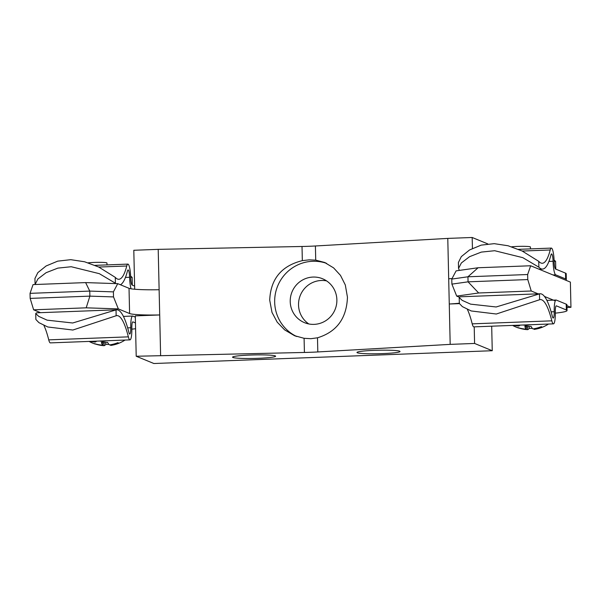 <?xml version="1.0" encoding="UTF-8"?>
<svg xmlns="http://www.w3.org/2000/svg" width="601" height="601" viewBox="0 0 601 601"><rect width="100%" height="100%" fill="white"/><g stroke="black" fill="none" stroke-linecap="round" stroke-linejoin="round"><path stroke-width="0.9" d="M269.706 300.139C270.638 278.962 281.516 265.792 302.333 260.639L309.154 259.85L315.728 260.128L324.593 262.457L333.6 267.881L340.497 275.393L345.312 284.972L347.453 297.202C346.634 318.425 336.643 331.955 317.493 337.8L310.942 338.694L304.091 338.303L294.467 335.666L284.694 329.926L277.219 322.174L272.005 312.437L269.706 300.139M326.606 263.366A39.561 38.772 -67.6 0 0 274.672 302.183A39.561 38.772 -67.6 0 0 296.699 336.507M290.223 301.597A23.739 23.259 112.4 0 1 322.587 278.766A23.739 23.259 112.4 0 1 336.876 299.831A23.739 23.259 112.4 0 1 304.519 322.669A23.739 23.259 112.4 0 1 290.223 301.597M326.568 280.885A23.739 23.259 -67.6 0 0 298.532 305.015A23.739 23.259 -67.6 0 0 308.839 323.962M566.931 305.684L570.95 307.336L566.976 307.487M570.95 307.336L570.379 282.109L530.66 265.762L527.655 274.522L527.776 279.57L531.239 290.997L538.173 293.851M492.249 350.721L474.587 343.449L450.187 344.373L317.809 351.946A31.65 2.577 -1.3 0 1 304.429 352.456L136.209 356.25L153.879 363.515L492.249 350.721L491.693 326.193M459.322 297.179L456.692 296.098L478.666 292.98L531.239 290.997M459.329 303.22A31.65 2.577 -1.3 0 1 449.27 304.001L459.359 303.625M544.491 296.451L555.294 300.898M527.776 279.57L468.059 281.831L478.666 292.98M40.56 312.67L33.626 309.815L86.198 307.825L118.322 308.891L113.514 296.917L113.401 291.876L117.743 283.664L129.027 288.307A31.65 2.577 178.7 0 0 159.122 289.727L158.206 249.355L302.018 246.485A31.65 2.577 178.7 0 0 315.405 245.982L447.783 238.402L448.692 278.774A31.65 2.577 178.7 0 0 452.05 278.563M530.66 265.762L478.088 267.753L456.121 270.863L451.772 279.074L467.946 276.783L527.655 274.522M456.692 296.098L451.892 284.123L451.772 279.074M451.892 284.123L468.059 281.831L467.946 276.783L478.088 267.753M450.187 344.373L448.692 278.774M160.61 355.326L159.701 314.954A31.65 2.577 -1.3 0 1 129.598 313.534L118.322 308.891M250.121 355.056A21.523 1.75 -1.3 0 1 275.611 356.198A21.523 1.75 -1.3 0 1 258.062 358.316A21.523 1.75 -1.3 0 1 232.572 357.174A21.523 1.75 -1.3 0 1 250.121 355.056M374.528 350.345A21.523 1.75 -1.3 0 1 400.011 351.495A21.523 1.75 -1.3 0 1 382.461 353.613A21.523 1.75 -1.3 0 1 356.979 352.471A21.523 1.75 -1.3 0 1 374.528 350.345M474.587 343.449L474.212 326.854M136.209 356.25L135.293 315.878L159.701 314.954L159.122 289.727M117.743 283.664L85.627 282.598L33.055 284.589L30.05 293.348L89.759 291.087L85.627 282.598M33.626 309.815L30.163 298.397L30.05 293.348M113.514 296.917L89.88 296.135L89.759 291.087L113.401 291.876M86.198 307.825L89.88 296.135L30.163 298.397M158.206 249.355L133.805 250.279L134.692 289.231M447.783 238.402L472.183 237.485L487.817 243.916M472.183 237.485L472.431 248.393M98.774 267.054L126.751 265.995A12.659 2.306 87.8 0 1 127.878 264.109A12.659 2.306 87.8 0 1 130.687 277.722A6.836 1.247 -92.2 0 0 132.107 285.054L134.616 286.091M120.395 284.754A94.95 17.279 87.8 0 0 127.487 270.946A6.836 1.247 -92.2 0 1 128.096 269.932A6.836 1.247 -92.2 0 1 129.613 277.279A12.659 2.306 87.8 0 0 131.071 288.803M35.076 284.506L37.893 278.977L46.082 272.711L57.861 268.114L71.234 266.731L99.33 273.673L115.415 283.214A94.95 17.279 87.8 0 0 115.798 283.597M126.751 265.995A89.128 16.219 -92.2 0 1 118.818 279.285A89.128 16.219 -92.2 0 1 117.465 279.029A89.128 16.219 -92.2 0 1 115.279 277.361L98.692 267.017L84.628 261.781L70.768 259.677L57.711 261.142L46.089 265.98L37.848 272.636L34.941 278.488L35.076 284.423M135.323 317.125L132.806 316.088A12.659 2.306 87.8 0 0 132.618 316.051A12.659 2.306 87.8 0 0 130.763 327.74A6.836 1.247 -92.2 0 1 129.763 334.051A6.836 1.247 -92.2 0 1 128.884 332.428A94.95 17.279 87.8 0 0 118.172 310.063A94.95 17.279 87.8 0 0 116.729 309.793A94.95 17.279 87.8 0 0 116.023 309.898L72.683 322.992L47.126 320.16L38.712 316.366L35.737 313.542L35.872 319.469L38.915 322.639L47.772 326.982L72.856 330.032L116.151 315.75A89.128 16.219 -92.2 0 1 116.947 315.608A89.128 16.219 -92.2 0 1 118.299 315.863A89.128 16.219 -92.2 0 1 128.359 336.853A12.659 2.306 87.8 0 0 129.981 339.873A12.659 2.306 87.8 0 0 131.837 328.184A6.836 1.247 -92.2 0 1 132.836 321.873A6.836 1.247 -92.2 0 1 132.941 321.888L135.458 322.925M131.852 329.16A40.515 3.298 178.7 0 0 135.586 328.724M35.737 313.542L36.406 312.911A94.95 17.279 -92.2 0 1 37.112 312.798L116.729 309.793M129.981 339.873L50.364 342.886A12.659 2.306 -92.2 0 1 48.741 339.865A89.128 16.219 87.8 0 0 43.896 325.389M566.217 304.159L556.271 300.072A12.659 2.306 87.8 0 0 556.083 300.034A12.659 2.306 87.8 0 0 554.227 311.724A6.836 1.247 -92.2 0 1 553.221 318.034A6.836 1.247 -92.2 0 1 552.349 316.404A94.95 17.279 87.8 0 0 541.636 294.047A94.95 17.279 87.8 0 0 540.194 293.769A94.95 17.279 87.8 0 0 539.488 293.881L496.148 306.976L470.591 304.144L462.177 300.35L459.202 297.518L459.337 303.452L462.379 306.623L471.237 310.965L496.321 314.015L539.615 299.734A89.128 16.219 -92.2 0 1 540.412 299.591A89.128 16.219 -92.2 0 1 541.764 299.846A89.128 16.219 -92.2 0 1 551.823 320.836A12.659 2.306 87.8 0 0 553.446 323.856A12.659 2.306 87.8 0 0 555.301 312.167A6.836 1.247 -92.2 0 1 556.301 305.849A6.836 1.247 -92.2 0 1 556.406 305.871L566.352 309.966A40.515 3.298 178.7 0 1 567.043 310.552L566.916 304.745A40.515 3.298 -1.3 0 0 566.217 304.159L566.352 309.966M555.316 313.144A40.515 3.298 178.7 0 0 567.043 310.552M459.202 297.518L459.87 296.894A94.95 17.279 -92.2 0 1 460.576 296.781L540.194 293.769M553.446 323.856L473.828 326.869A12.659 2.306 -92.2 0 1 472.206 323.849A89.128 16.219 87.8 0 0 467.36 309.372M522.239 251.038L550.216 249.978A12.659 2.306 87.8 0 1 551.342 248.093A12.659 2.306 87.8 0 1 554.152 261.705A6.836 1.247 -92.2 0 0 555.572 269.038L565.511 273.124A40.515 3.298 -1.3 0 1 566.21 273.718L566.337 279.518A40.515 3.298 178.7 0 0 565.646 278.932L555.7 274.837A12.659 2.306 87.8 0 1 553.078 261.262A6.836 1.247 -92.2 0 0 551.56 253.915A6.836 1.247 -92.2 0 0 550.952 254.929A94.95 17.279 87.8 0 1 542.5 269.083L539.052 269.218M459.442 270.39A94.95 17.279 -92.2 0 1 459.262 270.21L458.54 268.407L461.358 262.96L469.546 256.695L481.326 252.097L494.698 250.715L522.795 257.656L538.879 267.197A94.95 17.279 87.8 0 0 541.065 268.812A94.95 17.279 87.8 0 0 542.5 269.083M550.216 249.978A89.128 16.219 -92.2 0 1 542.282 263.268A89.128 16.219 -92.2 0 1 540.93 263.013A89.128 16.219 -92.2 0 1 538.744 261.345L522.156 251L508.093 245.764L494.232 243.66L481.176 245.125L469.554 249.963L461.313 256.619L458.405 262.472L458.54 268.407M565.631 280.156A40.515 3.298 178.7 0 0 566.337 279.518M532.366 328.379A32.995 26.82 -167.2 0 0 532.373 328.379A32.995 26.82 -167.2 0 1 529.241 328.371A34.835 6.619 -85.5 0 1 527.483 329.664A34.835 34.242 78.2 0 1 518.963 328.033A32.995 6.356 127.5 0 1 518.385 327.943A32.995 6.356 127.5 0 1 517.799 327.553A34.835 33.596 -44.6 0 0 526.236 329.153A34.835 6.619 -85.5 0 1 524.831 326.553A32.995 23.447 167.1 0 0 527.918 326.546A32.995 23.447 167.1 0 0 531.036 326.32A34.835 5.98 81.2 0 0 532.884 328.897A34.835 33.596 -44.6 0 0 541.313 326.659A32.995 2.975 -131.2 0 0 542.478 327.139A34.835 34.242 78.2 0 1 534.124 329.408A34.835 5.98 81.2 0 0 534.146 329.408A34.835 5.98 81.2 0 0 534.169 329.408M529.135 326.486L529.241 328.371M534.019 328.724L534.124 329.408A34.843 34.843 0 0 0 548.48 324.044M526.521 326.576L526.236 329.153M527.483 329.664L527.693 326.553M554.145 261.225L555.594 261.33L554.099 260.098M555.775 269.12L555.594 261.33M525.154 325.073L525.259 325.757A34.835 5.98 81.2 0 0 525.274 325.757A34.835 5.98 81.2 0 0 525.297 325.757M523.734 324.983A34.835 5.98 81.2 0 0 524.012 325.246A34.835 33.596 -44.6 0 0 526.153 324.886M530.052 324.743A34.835 34.242 78.2 0 1 525.259 325.757A34.843 34.843 0 0 0 530.112 324.735M520.045 325.118A34.835 6.619 -85.5 0 1 518.61 326.012A34.835 34.242 78.2 0 1 513.75 325.359M515.222 325.299A34.835 33.596 -44.6 0 0 517.371 325.502A34.835 6.619 -85.5 0 1 517.123 325.231M511.624 246.808A10.886 0.886 -1.3 0 1 522.6 246.32A10.886 0.886 -1.3 0 1 530.232 246.831A10.886 0.886 -1.3 0 1 530.42 246.988L530.465 248.882M518.61 326.012L518.671 325.171M108.901 344.396A32.995 26.82 -167.2 0 0 108.909 344.396A32.995 26.82 -167.2 0 1 105.776 344.388A34.835 6.619 -85.5 0 1 104.018 345.68A34.835 34.242 78.2 0 1 95.499 344.05A32.995 6.356 127.5 0 1 94.92 343.96A32.995 6.356 127.5 0 1 94.334 343.569A34.835 33.596 -44.6 0 0 102.771 345.169A34.835 6.619 -85.5 0 1 101.366 342.57A32.995 23.447 167.1 0 0 104.454 342.562A32.995 23.447 167.1 0 0 107.571 342.337A34.835 5.98 81.2 0 0 109.42 344.914A34.835 33.596 -44.6 0 0 117.849 342.683A32.995 2.975 -131.2 0 0 119.013 343.156A34.835 34.242 78.2 0 1 110.659 345.425A34.835 5.98 81.2 0 0 110.682 345.425A34.835 5.98 81.2 0 0 110.704 345.425A34.843 34.843 0 0 0 125.016 340.061M105.671 342.502L105.776 344.388M110.554 344.741L110.659 345.425M103.056 342.6L102.771 345.169M104.018 345.68L104.228 342.57M101.689 341.09L101.794 341.781A34.835 5.98 81.2 0 0 101.809 341.774A34.835 5.98 81.2 0 0 101.832 341.774M100.269 341A34.835 5.98 81.2 0 0 100.547 341.263A34.835 33.596 -44.6 0 0 102.688 340.91M106.587 340.759A34.835 34.242 78.2 0 1 101.794 341.781A34.843 34.843 0 0 0 106.647 340.759M96.581 341.135A34.835 6.619 -85.5 0 1 95.146 342.029A34.835 34.242 78.2 0 1 90.285 341.376M91.758 341.323A34.835 33.596 -44.6 0 0 93.906 341.518A34.835 6.619 -85.5 0 1 93.658 341.248M88.159 262.825A10.886 0.886 -1.3 0 1 99.135 262.337A10.886 0.886 -1.3 0 1 106.768 262.855A10.886 0.886 -1.3 0 1 106.955 263.013L107.001 264.898M95.146 342.029L95.206 341.188M130.68 277.249L132.13 277.354L130.635 276.114M132.31 285.137L132.13 277.354M315.728 260.128L315.405 245.982M317.809 351.946L317.493 337.8M302.018 246.485L302.333 260.639M304.091 338.303L304.422 352.456M129.027 288.307L129.598 313.534M115.415 283.214L115.279 277.361M125.451 277.437L129.613 277.279M116.151 315.75L116.023 309.898M128.359 336.853L48.741 339.865M130.763 327.74L127.66 327.861M539.615 299.734L539.488 293.881M551.823 320.836L472.206 323.849M554.227 311.724L551.125 311.844M565.511 273.124L565.646 278.932M538.879 267.197L538.744 261.345M552.965 274.942L555.7 274.837M548.916 261.42L553.078 261.262M325.502 262.847L324.593 262.472M295.617 336.117L294.475 335.651M127.878 264.109L94.958 265.357M123.43 316.396L132.618 316.051M546.895 300.38L556.083 300.034M551.342 248.093L518.423 249.34M512.578 325.404A34.843 34.843 0 0 0 518.385 327.943M89.113 341.421A34.843 34.843 0 0 0 94.92 343.96"/></g></svg>
